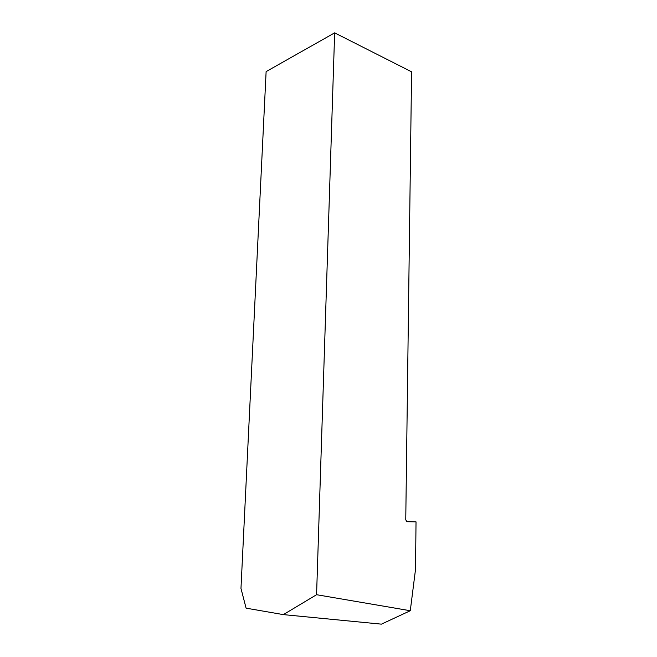<?xml version="1.0" encoding="UTF-8"?>
<svg xmlns="http://www.w3.org/2000/svg" width="657" height="657" viewBox="0 0 657 657"><rect width="100%" height="100%" fill="white"/><g stroke="black" fill="none" stroke-linecap="round" stroke-linejoin="round"><path stroke-width="0.99" d="M334.651 32.85L266.118 71.605L240.971 588.434L246.096 608.16L283.356 614.615L316.575 594.708L334.651 32.85L411.586 71.818L405.755 519.843L406.97 521.699L416.029 521.863L415.52 569.389L410.28 610.731L381.413 624.15L283.356 614.615M406.379 521.461L416.029 521.863M316.575 594.708L410.28 610.731"/></g></svg>
